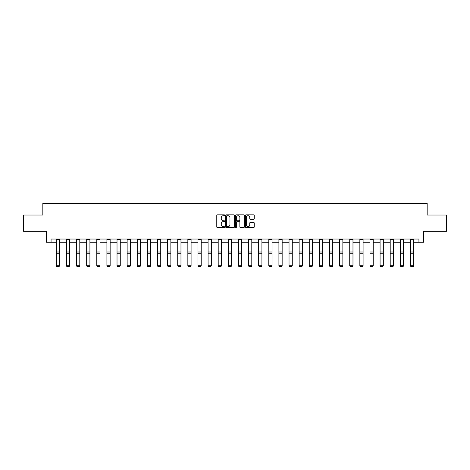 <?xml version="1.0" encoding="UTF-8"?>
<svg xmlns="http://www.w3.org/2000/svg" width="470" height="470" viewBox="0 0 470 470"><rect width="100%" height="100%" fill="white"/><g stroke="black" fill="none" stroke-linecap="round" stroke-linejoin="round"><path stroke-width="0.7" d="M224.625 215.278A0.447 0.447 0 0 0 224.178 214.831L217.416 214.831A0.635 0.635 0 0 0 216.776 215.466L216.776 226.928A0.635 0.635 0 0 0 217.416 227.562L224.178 227.562A0.447 0.447 0 0 0 224.625 227.116A0.447 0.447 0 0 0 224.178 226.669L223.303 226.669A2.039 2.039 0 0 1 221.264 224.637L221.264 223.679A2.039 2.039 0 0 1 223.303 221.64L224.178 221.64A0.447 0.447 0 0 0 224.625 221.194A0.447 0.447 0 0 0 224.178 220.753L223.303 220.753A2.039 2.039 0 0 1 221.264 218.714L221.264 217.757A2.039 2.039 0 0 1 223.303 215.724L224.178 215.724A0.447 0.447 0 0 0 224.625 215.278M253.606 219.32A0.635 0.635 0 0 0 254.241 218.679L254.241 215.466A0.635 0.635 0 0 0 253.606 214.831L246.092 214.831A0.635 0.635 0 0 0 245.458 215.466L245.458 226.928A0.635 0.635 0 0 0 246.092 227.562L253.606 227.562A0.635 0.635 0 0 0 254.241 226.928L254.241 223.044A0.635 0.635 0 0 0 253.606 222.404L250.393 222.404A0.635 0.635 0 0 0 249.752 223.044L249.752 224.966A1.704 1.704 0 0 1 248.048 226.669A1.704 1.704 0 0 1 246.351 224.966L246.351 217.422A1.704 1.704 0 0 1 248.048 215.724A1.704 1.704 0 0 1 249.752 217.422L249.752 218.679A0.635 0.635 0 0 0 250.393 219.32L253.606 219.32M51.066 242.273L51.066 239.03L418.935 239.03L418.935 242.273L423.476 242.273L423.476 231.252L446.5 231.252L446.5 215.037L427.171 215.037L427.171 203.363L42.829 203.363L42.829 215.037L23.5 215.037L23.5 231.252L46.524 231.252L46.524 242.273L56.318 242.273M234.442 215.466A0.635 0.635 0 0 0 233.807 214.831L226.293 214.831A0.635 0.635 0 0 0 225.659 215.466L225.659 226.928A0.635 0.635 0 0 0 226.293 227.562L233.807 227.562A0.635 0.635 0 0 0 234.442 226.928L234.442 215.466M236.193 214.831L243.707 214.831A0.635 0.635 0 0 1 244.341 215.466L244.341 226.928A0.635 0.635 0 0 1 243.707 227.562L240.493 227.562A0.635 0.635 0 0 1 239.853 226.928L239.853 222.281A0.635 0.635 0 0 0 239.218 221.64L237.086 221.64A0.635 0.635 0 0 0 236.451 222.281L236.451 227.116A0.447 0.447 0 0 1 236.005 227.562A0.447 0.447 0 0 1 235.558 227.116L235.558 215.466A0.635 0.635 0 0 1 236.193 214.831M59.561 242.273L66.434 242.273M69.677 242.273L76.551 242.273M79.794 242.273L86.674 242.273M89.917 242.273L96.791 242.273M100.034 242.273L106.907 242.273M110.15 242.273L117.024 242.273M120.267 242.273L127.141 242.273M130.384 242.273L137.258 242.273M140.501 242.273L147.38 242.273M150.623 242.273L157.497 242.273M160.74 242.273L167.614 242.273M170.857 242.273L177.731 242.273M180.974 242.273L187.847 242.273M191.09 242.273L197.964 242.273M201.207 242.273L208.087 242.273M211.33 242.273L218.203 242.273M221.446 242.273L228.32 242.273M231.563 242.273L238.437 242.273M241.68 242.273L248.554 242.273M251.797 242.273L258.67 242.273M261.913 242.273L268.793 242.273M272.036 242.273L278.91 242.273M282.153 242.273L289.026 242.273M292.269 242.273L299.143 242.273M302.386 242.273L309.26 242.273M312.503 242.273L319.377 242.273M322.62 242.273L329.499 242.273M332.742 242.273L339.616 242.273M342.859 242.273L349.733 242.273M352.976 242.273L359.85 242.273M363.093 242.273L369.966 242.273M373.209 242.273L380.083 242.273M383.326 242.273L390.206 242.273M393.449 242.273L400.322 242.273M403.565 242.273L410.439 242.273M413.682 242.273L418.935 242.273M226.992 215.724A0.447 0.447 0 0 0 226.552 216.165L226.552 226.229A0.447 0.447 0 0 0 226.992 226.669L227.915 226.669A2.039 2.039 0 0 0 229.953 224.637L229.953 217.757A2.039 2.039 0 0 0 227.915 215.724L226.992 215.724M239.853 217.457A1.704 1.704 0 0 0 238.149 215.754A1.704 1.704 0 0 0 236.451 217.457L236.451 220.113A0.635 0.635 0 0 0 237.086 220.753L239.218 220.753A0.635 0.635 0 0 0 239.853 220.113L239.853 217.457M56.318 265.832L56.805 266.637L56.318 265.714L59.561 265.714L59.073 266.637L56.805 266.59L59.073 266.637M59.561 239.03L59.561 265.714L59.073 266.59M56.318 239.03L56.318 265.714L56.805 266.59M66.434 265.832L66.922 266.637L66.434 265.714L69.677 265.714L69.19 266.637L66.922 266.59L69.19 266.637M76.551 265.832L77.039 266.637L76.551 265.714L79.794 265.714L79.312 266.637L77.039 266.59L79.312 266.637M69.677 239.03L69.677 265.714L69.19 266.59M66.434 239.03L66.434 265.714L66.922 266.59M79.794 239.03L79.794 265.714L79.312 266.59M76.551 239.03L76.551 265.714L77.039 266.59M86.674 265.832L87.156 266.637L86.674 265.714L89.917 265.714L89.429 266.637L87.156 266.59L89.429 266.637M96.791 265.832L97.272 266.637L96.791 265.714L100.034 265.714L99.546 266.637L97.272 266.59L99.546 266.637M106.907 265.832L107.395 266.637L106.907 265.714L110.15 265.714L109.663 266.637L107.395 266.59L109.663 266.637M89.917 239.03L89.917 265.714L89.429 266.59M86.674 239.03L86.674 265.714L87.156 266.59M100.034 239.03L100.034 265.714L99.546 266.59M96.791 239.03L96.791 265.714L97.272 266.59M110.15 239.03L110.15 265.714L109.663 266.59M106.907 239.03L106.907 265.714L107.395 266.59M117.024 265.832L117.512 266.637L117.024 265.714L120.267 265.714L119.779 266.637L117.512 266.59L119.779 266.637M120.267 239.03L120.267 265.714L119.779 266.59M117.024 239.03L117.024 265.714L117.512 266.59M127.141 265.832L127.629 266.637L127.141 265.714L130.384 265.714L129.896 266.637L127.629 266.59L129.896 266.637M130.384 239.03L130.384 265.714L129.896 266.59M127.141 239.03L127.141 265.714L127.629 266.59M137.258 265.832L137.745 266.637L137.258 265.714L140.501 265.714L140.019 266.637L137.745 266.59L140.019 266.637M140.501 239.03L140.501 265.714L140.019 266.59M137.258 239.03L137.258 265.714L137.745 266.59M147.38 265.832L147.862 266.637L147.38 265.714L150.623 265.714L150.136 266.637L147.862 266.59L150.136 266.637M150.623 239.03L150.623 265.714L150.136 266.59M147.38 239.03L147.38 265.714L147.862 266.59M157.497 265.832L157.985 266.637L157.497 265.714L160.74 265.714L160.252 266.637L157.985 266.59L160.252 266.637M160.74 239.03L160.74 265.714L160.252 266.59M157.497 239.03L157.497 265.714L157.985 266.59M167.614 265.832L168.101 266.637L167.614 265.714L170.857 265.714L170.369 266.637L168.101 266.59L170.369 266.637M170.857 239.03L170.857 265.714L170.369 266.59M167.614 239.03L167.614 265.714L168.101 266.59M177.731 265.832L178.218 266.637L177.731 265.714L180.974 265.714L180.486 266.637L178.218 266.59L180.486 266.637M180.974 239.03L180.974 265.714L180.486 266.59M177.731 239.03L177.731 265.714L178.218 266.59M187.847 265.832L188.335 266.637L187.847 265.714L191.09 265.714L190.603 266.637L188.335 266.59L190.603 266.637M191.09 239.03L191.09 265.714L190.603 266.59M187.847 239.03L187.847 265.714L188.335 266.59M197.964 265.832L198.452 266.637L197.964 265.714L201.207 265.714L200.725 266.637L198.452 266.59L200.725 266.637M201.207 239.03L201.207 265.714L200.725 266.59M197.964 239.03L197.964 265.714L198.452 266.59M208.087 265.832L208.568 266.637L208.087 265.714L211.33 265.714L210.842 266.637L208.568 266.59L210.842 266.637M211.33 239.03L211.33 265.714L210.842 266.59M208.087 239.03L208.087 265.714L208.568 266.59M218.203 265.832L218.691 266.637L218.203 265.714L221.446 265.714L220.959 266.637L218.691 266.59L220.959 266.637M221.446 239.03L221.446 265.714L220.959 266.59M218.203 239.03L218.203 265.714L218.691 266.59M228.32 265.832L228.808 266.637L228.32 265.714L231.563 265.714L231.076 266.637L228.808 266.59L231.076 266.637M231.563 239.03L231.563 265.714L231.076 266.59M228.32 239.03L228.32 265.714L228.808 266.59M238.437 265.832L238.925 266.637L238.437 265.714L241.68 265.714L241.192 266.637L238.925 266.59L241.192 266.637M241.68 239.03L241.68 265.714L241.192 266.59M238.437 239.03L238.437 265.714L238.925 266.59M248.554 265.832L249.041 266.637L248.554 265.714L251.797 265.714L251.309 266.637L249.041 266.59L251.309 266.637M251.797 239.03L251.797 265.714L251.309 266.59M248.554 239.03L248.554 265.714L249.041 266.59M258.67 265.832L259.158 266.637L258.67 265.714L261.913 265.714L261.432 266.637L259.158 266.59L261.432 266.637M261.913 239.03L261.913 265.714L261.432 266.59M258.67 239.03L258.67 265.714L259.158 266.59M268.793 265.832L269.275 266.637L268.793 265.714L272.036 265.714L271.548 266.637L269.275 266.59L271.548 266.637M272.036 239.03L272.036 265.714L271.548 266.59M268.793 239.03L268.793 265.714L269.275 266.59M278.91 265.832L279.397 266.637L278.91 265.714L282.153 265.714L281.665 266.637L279.397 266.59L281.665 266.637M282.153 239.03L282.153 265.714L281.665 266.59M278.91 239.03L278.91 265.714L279.397 266.59M289.026 265.832L289.514 266.637L289.026 265.714L292.269 265.714L291.782 266.637L289.514 266.59L291.782 266.637M292.269 239.03L292.269 265.714L291.782 266.59M289.026 239.03L289.026 265.714L289.514 266.59M299.143 265.832L299.631 266.637L299.143 265.714L302.386 265.714L301.899 266.637L299.631 266.59L301.899 266.637M302.386 239.03L302.386 265.714L301.899 266.59M299.143 239.03L299.143 265.714L299.631 266.59M309.26 265.832L309.748 266.637L309.26 265.714L312.503 265.714L312.015 266.637L309.748 266.59L312.015 266.637M312.503 239.03L312.503 265.714L312.015 266.59M309.26 239.03L309.26 265.714L309.748 266.59M319.377 265.832L319.864 266.637L319.377 265.714L322.62 265.714L322.138 266.637L319.864 266.59L322.138 266.637M322.62 239.03L322.62 265.714L322.138 266.59M319.377 239.03L319.377 265.714L319.864 266.59M329.499 265.832L329.981 266.637L329.499 265.714L332.742 265.714L332.255 266.637L329.981 266.59L332.255 266.637M332.742 239.03L332.742 265.714L332.255 266.59M329.499 239.03L329.499 265.714L329.981 266.59M339.616 265.832L340.104 266.637L339.616 265.714L342.859 265.714L342.372 266.637L340.104 266.59L342.372 266.637M342.859 239.03L342.859 265.714L342.372 266.59M339.616 239.03L339.616 265.714L340.104 266.59M349.733 265.832L350.221 266.637L349.733 265.714L352.976 265.714L352.488 266.637L350.221 266.59L352.488 266.637M352.976 239.03L352.976 265.714L352.488 266.59M349.733 239.03L349.733 265.714L350.221 266.59M359.85 265.832L360.337 266.637L359.85 265.714L363.093 265.714L362.605 266.637L360.337 266.59L362.605 266.637M363.093 239.03L363.093 265.714L362.605 266.59M359.85 239.03L359.85 265.714L360.337 266.59M369.966 265.832L370.454 266.637L369.966 265.714L373.209 265.714L372.728 266.637L370.454 266.59L372.728 266.637M373.209 239.03L373.209 265.714L372.728 266.59M369.966 239.03L369.966 265.714L370.454 266.59M380.083 265.832L380.571 266.637L380.083 265.714L383.326 265.714L382.844 266.637L380.571 266.59L382.844 266.637M383.326 239.03L383.326 265.714L382.844 266.59M380.083 239.03L380.083 265.714L380.571 266.59M390.206 265.832L390.688 266.637L390.206 265.714L393.449 265.714L392.961 266.637L390.688 266.59L392.961 266.637M393.449 239.03L393.449 265.714L392.961 266.59M390.206 239.03L390.206 265.714L390.688 266.59M400.322 265.832L400.81 266.637L400.322 265.714L403.565 265.714L403.078 266.637L400.81 266.59L403.078 266.637M403.565 239.03L403.565 265.714L403.078 266.59M400.322 239.03L400.322 265.714L400.81 266.59M410.439 265.832L410.927 266.637L410.439 265.714L413.682 265.714L413.195 266.637L410.927 266.59L413.195 266.637M413.682 239.03L413.682 265.714L413.195 266.59M410.439 239.03L410.439 265.714L410.927 266.59M59.561 239.048L56.318 239.048M59.561 251.996L56.318 251.996M59.561 253.224L56.318 253.224M59.561 239.741L56.318 239.741M69.677 239.048L66.434 239.048M69.677 251.996L66.434 251.996M69.677 253.224L66.434 253.224M69.677 239.741L66.434 239.741M79.794 239.048L76.551 239.048M79.794 251.996L76.551 251.996M79.794 253.224L76.551 253.224M79.794 239.741L76.551 239.741M89.917 239.048L86.674 239.048M89.917 251.996L86.674 251.996M89.917 253.224L86.674 253.224M89.917 239.741L86.674 239.741M100.034 239.048L96.791 239.048M100.034 251.996L96.791 251.996M100.034 253.224L96.791 253.224M100.034 239.741L96.791 239.741M110.15 239.048L106.907 239.048M110.15 251.996L106.907 251.996M110.15 253.224L106.907 253.224M110.15 239.741L106.907 239.741M120.267 239.048L117.024 239.048M120.267 251.996L117.024 251.996M120.267 253.224L117.024 253.224M120.267 239.741L117.024 239.741M130.384 239.048L127.141 239.048M130.384 251.996L127.141 251.996M130.384 253.224L127.141 253.224M130.384 239.741L127.141 239.741M140.501 239.048L137.258 239.048M140.501 251.996L137.258 251.996M140.501 253.224L137.258 253.224M140.501 239.741L137.258 239.741M150.623 239.048L147.38 239.048M150.623 251.996L147.38 251.996M150.623 253.224L147.38 253.224M150.623 239.741L147.38 239.741M160.74 239.048L157.497 239.048M160.74 251.996L157.497 251.996M160.74 253.224L157.497 253.224M160.74 239.741L157.497 239.741M170.857 239.048L167.614 239.048M170.857 251.996L167.614 251.996M170.857 253.224L167.614 253.224M170.857 239.741L167.614 239.741M180.974 239.048L177.731 239.048M180.974 251.996L177.731 251.996M180.974 253.224L177.731 253.224M180.974 239.741L177.731 239.741M191.09 239.048L187.847 239.048M191.09 251.996L187.847 251.996M191.09 253.224L187.847 253.224M191.09 239.741L187.847 239.741M201.207 239.048L197.964 239.048M201.207 251.996L197.964 251.996M201.207 253.224L197.964 253.224M201.207 239.741L197.964 239.741M211.33 239.048L208.087 239.048M211.33 251.996L208.087 251.996M211.33 253.224L208.087 253.224M211.33 239.741L208.087 239.741M221.446 239.048L218.203 239.048M221.446 251.996L218.203 251.996M221.446 253.224L218.203 253.224M221.446 239.741L218.203 239.741M231.563 239.048L228.32 239.048M231.563 251.996L228.32 251.996M231.563 253.224L228.32 253.224M231.563 239.741L228.32 239.741M241.68 239.048L238.437 239.048M241.68 251.996L238.437 251.996M241.68 253.224L238.437 253.224M241.68 239.741L238.437 239.741M251.797 239.048L248.554 239.048M251.797 251.996L248.554 251.996M251.797 253.224L248.554 253.224M251.797 239.741L248.554 239.741M261.913 239.048L258.67 239.048M261.913 251.996L258.67 251.996M261.913 253.224L258.67 253.224M261.913 239.741L258.67 239.741M272.036 239.048L268.793 239.048M272.036 251.996L268.793 251.996M272.036 253.224L268.793 253.224M272.036 239.741L268.793 239.741M282.153 239.048L278.91 239.048M282.153 251.996L278.91 251.996M282.153 253.224L278.91 253.224M282.153 239.741L278.91 239.741M292.269 239.048L289.026 239.048M292.269 251.996L289.026 251.996M292.269 253.224L289.026 253.224M292.269 239.741L289.026 239.741M302.386 239.048L299.143 239.048M302.386 251.996L299.143 251.996M302.386 253.224L299.143 253.224M302.386 239.741L299.143 239.741M312.503 239.048L309.26 239.048M312.503 251.996L309.26 251.996M312.503 253.224L309.26 253.224M312.503 239.741L309.26 239.741M322.62 239.048L319.377 239.048M322.62 251.996L319.377 251.996M322.62 253.224L319.377 253.224M322.62 239.741L319.377 239.741M332.742 239.048L329.499 239.048M332.742 251.996L329.499 251.996M332.742 253.224L329.499 253.224M332.742 239.741L329.499 239.741M342.859 239.048L339.616 239.048M342.859 251.996L339.616 251.996M342.859 253.224L339.616 253.224M342.859 239.741L339.616 239.741M352.976 239.048L349.733 239.048M352.976 251.996L349.733 251.996M352.976 253.224L349.733 253.224M352.976 239.741L349.733 239.741M363.093 239.048L359.85 239.048M363.093 251.996L359.85 251.996M363.093 253.224L359.85 253.224M363.093 239.741L359.85 239.741M373.209 239.048L369.966 239.048M373.209 251.996L369.966 251.996M373.209 253.224L369.966 253.224M373.209 239.741L369.966 239.741M383.326 239.048L380.083 239.048M383.326 251.996L380.083 251.996M383.326 253.224L380.083 253.224M383.326 239.741L380.083 239.741M393.449 239.048L390.206 239.048M393.449 251.996L390.206 251.996M393.449 253.224L390.206 253.224M393.449 239.741L390.206 239.741M403.565 239.048L400.322 239.048M403.565 251.996L400.322 251.996M403.565 253.224L400.322 253.224M403.565 239.741L400.322 239.741M413.682 239.048L410.439 239.048M413.682 251.996L410.439 251.996M413.682 253.224L410.439 253.224M413.682 239.741L410.439 239.741"/></g></svg>
